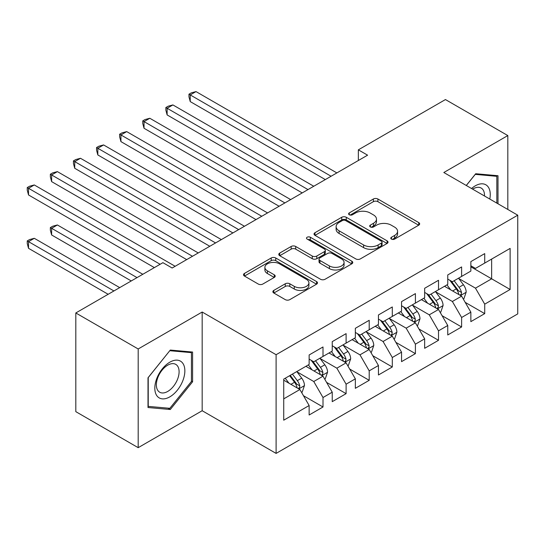 <?xml version="1.0" encoding="UTF-8"?>
<svg xmlns="http://www.w3.org/2000/svg" width="545" height="545" viewBox="0 0 545 545"><rect width="100%" height="100%" fill="white"/><g stroke="black" fill="none" stroke-linecap="round" stroke-linejoin="round"><path stroke-width="0.82" d="M391.446 239.105A2.248 1.294 0 0 0 394.621 239.105L418.717 225.194A3.209 1.853 0 0 0 419.657 223.886A3.209 1.853 0 0 0 418.717 222.578L377.896 199.014A3.209 1.853 0 0 0 373.366 199.014L349.27 212.925A2.248 1.294 0 0 0 348.609 213.838A2.248 1.294 0 0 0 349.27 214.757A2.248 1.294 0 0 0 352.445 214.757L355.565 212.959A10.26 5.927 0 0 1 370.075 212.959L373.475 214.921A10.26 5.927 0 0 1 376.479 219.11A10.26 5.927 0 0 1 373.475 223.3L370.362 225.099A2.248 1.294 0 0 0 369.701 226.012A2.248 1.294 0 0 0 370.362 226.931A2.248 1.294 0 0 0 373.536 226.931L376.649 225.133A10.26 5.927 0 0 1 391.167 225.133L394.566 227.095A10.26 5.927 0 0 1 397.571 231.284A10.26 5.927 0 0 1 394.566 235.474L391.446 237.273A2.248 1.294 0 0 0 390.792 238.192A2.248 1.294 0 0 0 391.446 239.105L391.446 237.273M273.815 290.396A3.209 1.853 0 0 0 272.875 291.704A3.209 1.853 0 0 0 273.815 293.012L285.267 299.627A3.209 1.853 0 0 0 289.804 299.627L316.556 284.177A3.209 1.853 0 0 0 317.497 282.869A3.209 1.853 0 0 0 316.556 281.561L275.743 257.989A3.209 1.853 0 0 0 271.206 257.989L244.453 273.44A3.209 1.853 0 0 0 243.513 274.748A3.209 1.853 0 0 0 244.453 276.056L258.282 284.047A3.209 1.853 0 0 0 262.819 284.047L274.271 277.432A3.209 1.853 0 0 0 275.211 276.124A3.209 1.853 0 0 0 274.271 274.816L267.411 270.851A8.577 4.953 0 0 1 264.897 267.35A8.577 4.953 0 0 1 270.191 262.779A8.577 4.953 0 0 1 279.544 263.848L306.413 279.367A8.577 4.953 0 0 1 308.926 282.869A8.577 4.953 0 0 1 303.626 287.44A8.577 4.953 0 0 1 294.28 286.37L289.804 283.781A3.209 1.853 0 0 0 285.267 283.781L273.815 290.396L273.815 293.012M138.185 348.97L138.185 447.67L202.175 410.726L202.175 312.026L138.185 348.97L75.809 312.959L162.907 262.676L172.145 268.011L367.589 155.175L358.344 149.841L358.344 160.509M202.175 312.026L276.104 354.706L517.75 215.193L517.75 313.893L276.104 453.406L276.104 354.706M507.817 209.457L507.817 135.569L443.821 172.513L517.75 215.193M507.817 135.569L445.442 99.558L358.344 149.841M355.79 258.909A3.209 1.853 0 0 0 360.327 258.909L387.079 243.458A3.209 1.853 0 0 0 388.02 242.15A3.209 1.853 0 0 0 387.079 240.842L346.266 217.278A3.209 1.853 0 0 0 341.729 217.278L314.969 232.722A3.209 1.853 0 0 0 314.036 234.037A3.209 1.853 0 0 0 314.969 235.345L355.79 258.909M308.048 239.589A2.248 1.294 0 0 1 310.323 239.909L310.323 237.239L351.818 261.198A3.209 1.853 0 0 1 352.758 262.506A3.209 1.853 0 0 1 351.818 263.821L325.065 279.265A3.209 1.853 0 0 1 320.528 279.265L279.714 255.7L279.714 253.084A3.209 1.853 0 0 0 278.774 254.392A3.209 1.853 0 0 0 279.714 255.7M279.714 253.084L291.159 246.469A3.209 1.853 0 0 1 295.697 246.469L312.251 256.027A3.209 1.853 0 0 0 316.788 256.027L324.384 251.64A3.209 1.853 0 0 0 325.324 250.332A3.209 1.853 0 0 0 324.384 249.024L307.148 239.071A2.248 1.294 0 0 1 306.494 238.158A2.248 1.294 0 0 1 307.877 236.959A2.248 1.294 0 0 1 310.323 237.239M470.853 266.812L491.644 278.815L491.644 259.073L510.127 248.404L484.716 263.078L484.716 253.609L470.853 261.607L470.853 271.076L461.615 276.417L461.615 266.941L447.752 274.946L447.752 284.415L438.514 289.749L438.514 280.28L424.65 288.285L424.65 297.754L415.406 303.088L415.406 293.619L401.549 301.623L401.549 311.093L392.305 316.427L392.305 306.958L378.448 314.962L378.448 324.432L369.203 329.766L369.203 320.297L355.347 328.301L355.347 337.771L346.102 343.105L346.102 333.635L332.239 341.633L332.239 351.103L323.001 356.444L323.001 346.974L309.138 354.972L309.138 364.442L283.727 379.116L283.727 420.195L309.138 405.528L299.9 389.518L283.727 380.185M510.127 248.404L510.127 289.484L484.716 304.158L475.472 288.155L458.727 278.481M465.192 302.359L484.716 313.627L484.716 304.158M484.716 313.627L470.853 321.632L470.853 312.162L461.615 317.497L452.37 301.487L435.625 291.82M442.09 315.698L461.615 326.966L461.615 317.497M461.615 326.966L447.752 334.971L447.752 325.494L438.514 330.835L429.269 314.826L412.517 305.159M418.989 329.03L438.514 340.305L438.514 330.835M438.514 340.305L424.65 348.303L424.65 338.833L415.406 344.168L406.168 328.165L389.416 318.498M395.888 342.369L415.406 353.644L415.406 344.168M415.406 353.644L401.549 361.642L401.549 352.172L392.305 357.506L383.067 341.504L366.315 331.83M372.787 355.708L392.305 366.976L392.305 357.506M392.305 366.976L378.448 374.98L378.448 365.511L369.203 370.845L359.966 354.843L343.214 345.169M349.686 369.047L369.203 380.315L369.203 370.845M369.203 380.315L355.347 388.319L355.347 378.85L346.102 384.184L336.865 368.182L320.113 358.508M326.584 382.386L346.102 393.654L346.102 384.184M346.102 393.654L332.239 401.658L332.239 392.189L323.001 397.523L313.763 381.514L297.011 371.847M303.483 395.725L323.001 406.992L323.001 397.523M323.001 406.992L309.138 414.997L309.138 405.528M309.138 359.107L313.763 361.778L323.001 356.444M283.727 398.858L299.9 389.518M332.239 345.768L336.865 348.439L346.102 343.105M313.763 381.514L323.001 376.179L305.902 366.308M332.239 392.189L323.001 376.179M355.347 332.436L359.966 335.1L369.203 329.766M336.865 368.182L346.102 362.841L329.01 352.976M355.347 378.85L346.102 362.841M378.448 319.097L383.067 321.761L392.305 316.427M359.966 354.843L369.203 349.508L352.111 339.637M378.448 365.511L369.203 349.508M401.549 305.759L406.168 308.422L415.406 303.088M383.067 341.504L392.305 336.17L375.212 326.298M401.549 352.172L392.305 336.17M424.65 292.42L429.269 295.09L438.514 289.749M406.168 328.165L415.406 322.831L398.313 312.959M424.65 338.833L415.406 322.831M447.752 279.081L452.37 281.751L461.615 276.417M429.269 314.826L438.514 309.492L421.414 299.621M447.752 325.494L438.514 309.492M470.853 265.742L475.472 268.413L484.716 263.078M452.37 301.487L461.615 296.153L444.516 286.282M470.853 312.162L461.615 296.153M75.809 312.959L75.809 411.659L138.185 447.67M202.175 410.726L276.104 453.406M475.472 288.155L491.644 278.815L510.127 289.484M498.001 203.789L498.001 175.722L475.703 173.732L466.268 185.47M192.589 381.772L192.589 352.05L170.299 350.06L148.002 377.794L148.002 407.517L170.299 409.506L192.589 381.772L191.438 381.105M392.345 239.425L394.566 238.145A10.26 5.927 0 0 0 397.571 233.955L397.571 231.284M376.479 219.11L376.479 221.774A10.26 5.927 0 0 1 373.475 225.964L371.254 227.251M418.676 225.221L377.896 201.677A3.209 1.853 0 0 0 373.366 201.677L350.169 215.071M387.039 243.486L346.266 219.942A3.209 1.853 0 0 0 341.729 219.942L315.017 235.365M381.411 243.07A2.248 1.294 0 0 0 382.072 242.15A2.248 1.294 0 0 0 381.411 241.237L345.584 220.548A2.248 1.294 0 0 0 342.41 220.548L339.119 222.449A10.26 5.927 0 0 0 336.115 226.638A10.26 5.927 0 0 0 339.119 230.828L363.61 244.964A10.26 5.927 0 0 0 378.128 244.964L381.411 243.07L381.411 245.734A2.248 1.294 0 0 0 382.072 244.821L382.072 242.15M336.115 226.638L336.115 229.302A10.26 5.927 0 0 0 339.119 233.492L339.119 230.828M381.411 245.734L378.128 247.634A10.26 5.927 0 0 1 363.61 247.634L339.119 233.492M279.755 255.728L291.159 249.14L291.159 246.469M325.324 250.332L325.324 253.003A3.209 1.853 0 0 1 324.384 254.311L316.788 258.698A3.209 1.853 0 0 1 312.251 258.698L295.697 249.14A3.209 1.853 0 0 0 291.159 249.14M310.323 239.909L351.777 263.841M329.425 265.946A8.577 4.953 0 0 0 338.779 267.016A8.577 4.953 0 0 0 344.072 262.445A8.577 4.953 0 0 0 341.558 258.943L332.096 253.473A3.209 1.853 0 0 0 327.559 253.473L319.963 257.86A3.209 1.853 0 0 0 319.023 259.168A3.209 1.853 0 0 0 319.963 260.476L329.425 265.946L329.425 268.61A8.577 4.953 0 0 0 338.779 269.686A8.577 4.953 0 0 0 344.072 265.108L344.072 262.445M319.023 259.168L319.023 261.838A3.209 1.853 0 0 0 319.963 263.146L319.963 260.476M329.425 268.61L319.963 263.146M308.926 282.869L308.926 285.532A8.577 4.953 0 0 1 303.626 290.11A8.577 4.953 0 0 1 294.28 289.034L289.804 286.452A3.209 1.853 0 0 0 285.267 286.452L273.856 293.04M264.897 267.35L264.897 270.02A8.577 4.953 0 0 0 267.411 273.522L267.411 270.851M274.224 277.459L267.411 273.522M316.516 284.197L275.743 260.66A3.209 1.853 0 0 0 271.206 260.66L244.494 276.083M167.942 408.144L170.299 409.506M463.325 299.116L463.877 298.796L466.186 292.127A8.659 5 -120 0 0 463.42 284.756L458.515 278.202M450.695 289.851L446.961 284.872M445.217 286.69L444.795 286.125M190.232 154.95L279.108 206.255L144.03 128.273L144.03 121.603L149.807 118.265L290.655 199.586M459.98 295.213L461.322 294.007L461.513 292.495A8.659 5 -120 0 0 459.033 287.29L454.128 280.736M451.321 281.145L457.384 289.238A4.408 2.548 60 0 1 458.188 290.574L461.513 292.495M449.802 280.266L456.26 288.891A8.659 5 60 0 1 458.74 294.096L458.917 294.6M331.088 176.246L190.232 94.925L196.009 91.594L336.865 172.915M325.31 179.584L190.232 101.595L190.232 94.925L188.965 94.196L191.275 92.861L196.009 91.594M190.232 101.595L188.965 96.86L188.965 94.196M440.217 312.455L440.776 312.135L443.085 305.466A8.659 5 -120 0 0 440.319 298.095L435.414 291.541M427.593 303.19L423.86 298.21M422.116 300.029L421.694 299.464M167.131 168.282L256.007 219.594L120.929 141.611L120.929 134.942L126.706 131.604L267.554 212.925M436.879 308.552L438.221 307.346L438.412 305.834A8.659 5 -120 0 0 435.932 300.629L431.027 294.075M428.22 294.484L434.283 302.577A4.408 2.548 60 0 1 435.087 303.912L438.412 305.834M426.701 293.605L433.159 302.223A8.659 5 60 0 1 435.639 307.435L435.809 307.932M417.116 325.794L417.674 325.474L419.984 318.805A8.659 5 -120 0 0 417.218 311.427L412.313 304.88M404.492 316.529L400.759 311.549M399.015 313.368L398.593 312.796M144.03 181.621L232.899 232.933M413.778 321.891L415.12 320.678L415.31 319.172A8.659 5 -120 0 0 412.831 313.961L407.919 307.414M405.119 307.823L411.182 315.909A4.408 2.548 60 0 1 411.986 317.251L415.31 319.172M403.6 306.944L410.058 315.562A8.659 5 60 0 1 412.538 320.773L412.708 321.271M307.986 189.585L167.131 108.264L172.908 104.933L313.757 186.254M302.209 192.916L167.131 114.934L167.131 108.264L165.864 107.529L168.173 106.2L172.908 104.933M167.131 114.934L165.864 110.199L165.864 107.529M284.885 202.924L142.763 120.867L145.072 119.532L149.807 118.265M144.03 128.273L142.763 123.538L142.763 120.867M489.798 199.054A21.235 12.263 120 0 0 488.245 187.01A21.235 12.263 120 0 0 471.548 188.516M484.498 195.996A16.078 9.285 120 0 0 482.986 189.728A16.078 9.285 120 0 0 481.174 188.052A16.078 9.285 120 0 0 472.638 189.149M475.199 174.366L496.842 176.321L496.842 203.122M495.412 175.49L496.842 176.321M466.316 185.498L475.24 174.386M156.831 395.69A21.235 12.263 120 0 0 177.343 390.2A21.235 12.263 120 0 0 182.841 363.338A21.235 12.263 120 0 0 162.328 368.836A21.235 12.263 120 0 0 156.831 395.69M157.887 390.547A16.078 9.285 120 0 0 159.692 392.223A16.078 9.285 120 0 0 174.652 384.722A16.078 9.285 120 0 0 177.575 366.049A16.078 9.285 120 0 0 175.769 364.373A16.078 9.285 120 0 0 160.809 371.881A16.078 9.285 120 0 0 157.887 390.547M169.836 350.714L191.438 352.642L191.438 381.445L169.836 408.314L148.233 406.386L148.233 377.583L169.788 350.687M190.001 351.818L191.438 352.642M394.015 339.126L394.573 338.806L396.883 332.137A8.659 5 -120 0 0 394.117 324.766L389.212 318.219M381.391 329.861L377.658 324.881M375.914 326.7L375.491 326.135M120.929 194.96L209.798 246.272L74.726 168.282L74.726 161.613L80.503 158.282L221.352 239.602M390.676 335.223L392.019 334.017L392.202 332.511A8.659 5 -120 0 0 389.73 327.3L384.818 320.753M382.018 321.155L388.081 329.248A4.408 2.548 60 0 1 388.885 330.59L392.202 332.511M380.499 320.276L386.957 328.901A8.659 5 60 0 1 389.437 334.112L389.607 334.61M370.913 352.465L371.472 352.145L373.775 345.476A8.659 5 -120 0 0 371.016 338.104L366.111 331.551M358.29 343.2L354.557 338.22M352.813 340.039L352.39 339.474M97.828 208.299L186.697 259.611L51.625 181.621L51.625 174.952L57.395 171.62L198.251 252.941M367.575 348.562L368.917 347.356L369.101 345.843A8.659 5 -120 0 0 366.628 340.639L361.717 334.085M358.917 334.494L364.98 342.587A4.408 2.548 60 0 1 365.777 343.929L369.101 345.843M357.391 333.615L363.856 342.24A8.659 5 60 0 1 366.329 347.444L366.506 347.948M261.777 216.263L119.655 134.206L121.971 132.871L126.706 131.604M120.929 141.611L119.655 136.877L119.655 134.206M238.676 229.602L97.828 148.281L103.605 144.943L244.453 226.264M232.906 232.933L97.828 154.95L97.828 148.281L96.554 147.545L98.863 146.21L103.605 144.943M97.828 154.95L96.554 150.209L96.554 147.545M347.812 365.804L348.364 365.484L350.673 358.814A8.659 5 -120 0 0 347.914 351.443L343.003 344.89M335.182 356.539L331.455 351.559M329.711 353.378L329.282 352.813M74.726 221.638L154.358 267.609L28.524 194.96L28.524 188.291L34.294 184.959L175.149 266.28M344.474 361.9L345.809 360.695L346 359.182A8.659 5 -120 0 0 343.52 353.978L338.615 347.424M335.815 347.833L341.878 355.926A4.408 2.548 60 0 1 342.676 357.268L346 359.182M334.289 346.954L340.754 355.578A8.659 5 60 0 1 343.227 360.783L343.404 361.287M215.575 242.934L73.452 160.884L75.762 159.549L80.503 158.282M74.726 168.282L73.452 163.548L73.452 160.884M324.711 379.143L325.263 378.823L327.572 372.153A8.659 5 -120 0 0 324.813 364.782L319.901 358.229M312.081 369.878L308.354 364.898M306.61 366.717L306.181 366.151M142.804 274.278L57.395 224.969L51.625 228.307L51.625 234.977L131.256 280.947M321.366 375.239L322.708 374.034L322.899 372.521A8.659 5 -120 0 0 320.419 367.316L315.514 360.763M312.714 361.171L318.777 369.265A4.408 2.548 60 0 1 319.574 370.6L322.899 372.521M311.188 360.293L317.646 368.917A8.659 5 60 0 1 320.126 374.122L320.303 374.626M51.625 234.977L50.351 230.242L50.351 227.572L137.027 277.616M50.351 227.572L52.661 226.236L57.395 224.969M192.474 256.273L50.351 174.223L52.661 172.888L57.395 171.62M51.625 181.621L50.351 176.887L50.351 174.223M301.61 392.482L302.162 392.162L304.471 385.492A8.659 5 -120 0 0 301.712 378.121L296.8 371.567M288.979 383.217L285.253 378.237M119.702 287.617L34.294 238.308L28.524 241.646L28.524 248.316L108.155 294.286M298.265 388.578L299.607 387.372L299.798 385.86A8.659 5 -120 0 0 297.318 380.655L292.413 374.102M290.247 375.355L295.669 382.604A4.408 2.548 60 0 1 296.473 383.939L299.798 385.86M289.64 375.703L294.545 382.256A8.659 5 60 0 1 297.025 387.461L297.202 387.958M28.524 248.316L27.25 243.574L27.25 240.91L113.925 290.955M27.25 240.91L29.559 239.575L34.294 238.308M160.135 264.277L27.25 187.555L29.559 186.227L34.294 184.959M28.524 194.96L27.25 190.225L27.25 187.555M394.566 238.145L394.566 235.474M370.362 226.931L370.362 225.099M373.475 225.964L373.475 223.3M349.27 214.757L349.27 212.925M373.366 201.677L373.366 199.014M377.896 201.677L377.896 199.014M418.717 225.194L418.717 222.578M314.969 235.345L314.969 232.722M341.729 219.942L341.729 217.278M346.266 219.942L346.266 217.278M387.079 243.458L387.079 240.842M363.61 247.634L363.61 244.964M378.128 247.634L378.128 244.964M295.697 249.14L295.697 246.469M312.251 258.698L312.251 256.027M316.788 258.698L316.788 256.027M324.384 254.311L324.384 251.64M351.818 263.821L351.818 261.198M285.267 286.452L285.267 283.781M289.804 286.452L289.804 283.781M294.28 289.034L294.28 286.37M274.271 277.432L274.271 274.816M244.453 276.056L244.453 273.44M271.206 260.66L271.206 257.989M275.743 260.66L275.743 257.989M316.556 284.177L316.556 281.561M460.525 295.526L466.132 292.29M459.033 287.29L463.42 284.756M452.643 290.976L456.26 288.891M437.424 308.865L443.024 305.629M435.932 300.629L440.319 298.095M429.542 304.314L433.159 302.223M414.323 322.204L419.923 318.968M412.831 313.961L417.218 311.427M406.441 317.653L410.058 315.562M391.221 335.543L396.821 332.307M389.73 327.3L394.117 324.766M383.339 330.992L386.957 328.901M368.12 348.882L373.72 345.646M366.628 340.639L371.016 338.104M360.238 344.331L363.856 342.24M345.019 362.214L350.619 358.985M343.52 353.978L347.914 351.443M337.137 357.663L340.754 355.578M321.918 375.553L327.518 372.317M320.419 367.316L324.813 364.782M314.036 371.002L317.646 368.917M298.81 388.892L304.417 385.656M297.318 380.655L301.712 378.121M290.928 384.341L294.545 382.256"/></g></svg>
